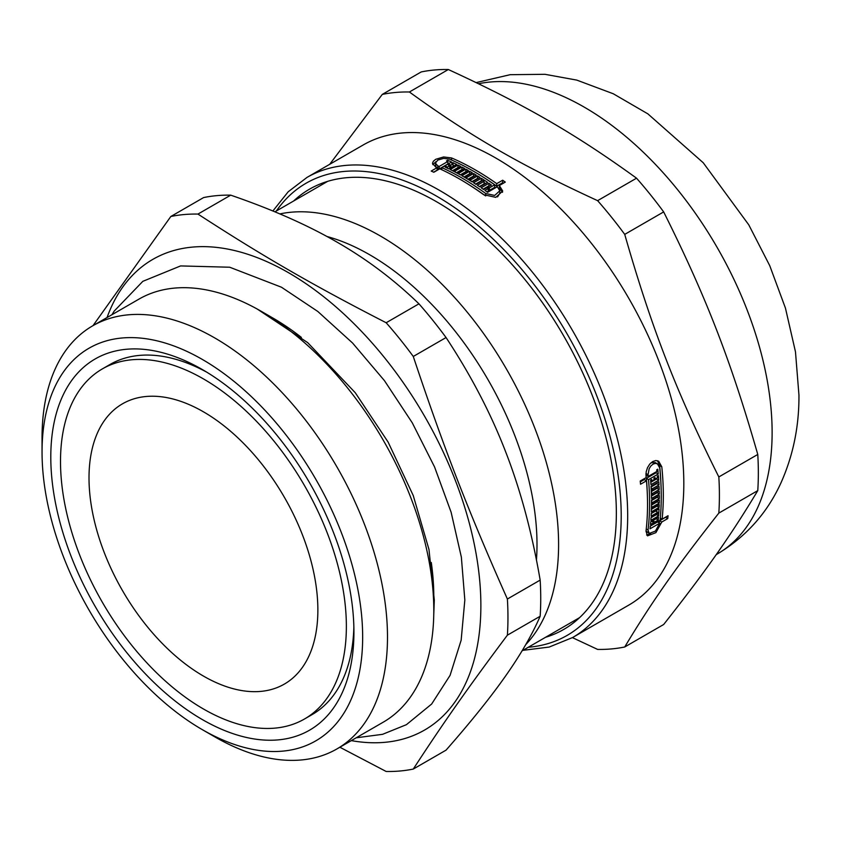<?xml version="1.0" encoding="UTF-8"?>
<svg xmlns="http://www.w3.org/2000/svg" width="841" height="841" viewBox="0 0 841 841"><rect width="100%" height="100%" fill="white"/><g stroke="black" fill="none" stroke-linecap="round" stroke-linejoin="round"><path stroke-width="1.26" d="M206.739 372.164A202.124 116.699 -120 0 0 109.929 364.531L102.371 368.894A202.124 116.699 -120 0 0 102.371 602.293A202.124 116.699 -120 0 0 304.505 718.992A202.124 116.699 -120 0 0 346.366 626.461A202.124 116.699 -120 0 0 258.134 423.044A202.124 116.699 -120 0 0 102.371 368.894M304.505 718.992L312.053 714.629A202.124 116.699 -120 0 0 353.861 626.976M353.924 632.075A214.339 123.753 60 0 1 202.355 719.581A214.339 123.753 60 0 1 50.796 457.062A214.339 123.753 60 0 1 202.355 369.556A214.339 123.753 60 0 1 353.924 632.075M525.72 644.637A251.901 145.43 -120 0 0 558.592 544.569A251.901 145.43 -120 0 0 463.57 307.774A251.901 145.43 -120 0 0 279.874 213.919M536.442 560.032A236.636 136.62 -120 0 0 537 544.569A236.636 136.62 -120 0 0 326.939 236.489M339.859 747.228L386.166 771.481A305.336 176.284 -120 0 0 413.278 769.063C443.932 722.009 468.584 686.939 507.386 635.176L540.164 616.253C532.017 634.923 520.484 654.845 505.578 675.996C490.787 697.084 470.949 721.799 446.056 750.14L413.278 769.063M446.056 337.546C470.949 375.296 490.787 413.33 505.578 451.628C520.484 489.851 532.017 532.679 540.164 580.101L507.386 599.023C468.584 511.864 443.932 448.337 413.278 356.468L446.056 337.546A305.336 176.284 -120 0 0 418.944 303.822L386.166 322.744C312.621 284.994 263.328 256.526 197.95 214.077L230.718 195.154C272.137 209.398 307.669 225.104 337.294 242.282C367.054 259.396 394.271 279.906 418.944 303.822M230.718 195.154A305.336 176.284 -120 0 0 203.606 197.572L170.828 216.494L93.015 325.646M507.386 635.176A305.336 176.284 -120 0 0 507.953 617.431A305.336 176.284 -120 0 0 507.386 599.023M351.307 740.616A271.748 156.889 -120 0 0 480.873 605.646A271.748 156.889 -120 0 0 320.453 294.192A271.748 156.889 -120 0 0 107.049 317.541M413.278 356.468A305.336 176.284 -120 0 0 386.166 322.744M197.95 214.077A305.336 176.284 -120 0 0 170.828 216.494M540.164 616.253A305.336 176.284 -120 0 0 540.164 580.101M202.355 729.673A226.713 130.891 -120 0 0 362.66 637.121A226.713 130.891 -120 0 0 202.355 359.454A226.713 130.891 -120 0 0 42.05 452.016A226.713 130.891 -120 0 0 202.355 729.673L214.77 736.842A244.268 141.025 -120 0 0 336.905 748.942L383.212 722.198A244.268 141.025 -120 0 0 433.798 610.377L433.798 596.668A227.469 131.333 -120 0 0 431.286 562.503M301.383 337.409A227.469 131.333 -120 0 0 272.957 318.077L261.088 311.223A244.268 141.025 -120 0 0 138.954 299.123L92.636 325.856A244.268 141.025 -120 0 0 42.05 437.677L42.05 452.016M433.798 610.377A244.268 141.025 -120 0 0 261.088 311.223M336.905 748.942A244.268 141.025 -120 0 0 387.491 637.121A244.268 141.025 -120 0 0 280.873 391.296A244.268 141.025 -120 0 0 92.636 325.856M433.662 172.163L437.141 170.155L437.141 167.643A265.64 153.367 -120 0 0 435.743 167.044L432.474 163.406L433.325 161.262L435.743 159.296L443.617 156.962L451.533 157.929A265.64 153.367 60 0 1 496.726 183.643L502.666 180.216A265.64 153.367 60 0 1 505.294 182.098L499.354 185.525L502.708 191.065L495.791 197.351L483.649 194.691A265.64 153.367 -120 0 0 439.769 168.82L433.83 172.247A265.64 153.367 -120 0 0 431.202 171.07L437.141 167.643M499.354 185.525L499.354 188.037L502.54 192.316M483.743 177.451A262.581 151.601 60 0 1 496.726 186.145L502.666 182.718A262.581 151.601 60 0 1 503.36 183.212M432.789 164.647L435.869 161.756M488.285 189.614A262.581 151.601 60 0 1 489.388 190.392L494.676 187.343L494.676 184.831A265.64 153.367 -120 0 0 449.472 159.117L443.627 158.381L437.804 160.084L435.386 163.143L437.804 165.856A265.64 153.367 60 0 1 439.202 166.455L447.822 161.472A265.64 153.367 -120 0 0 446.508 160.904L447.612 160.274A265.64 153.367 60 0 1 451.554 162.008L441.83 167.622A265.64 153.367 60 0 1 485.709 193.504L494.676 195.438L499.796 190.802L497.304 186.713L487.58 192.326A265.64 153.367 -120 0 0 484.952 190.444L488.285 188.51A265.64 153.367 -120 0 0 486.971 187.585L483.638 189.519A265.64 153.367 -120 0 0 481.147 187.795L488.926 183.306A265.64 153.367 60 0 1 491.417 185.031L488.074 186.954A265.64 153.367 60 0 1 489.388 187.879L494.676 184.831M483.123 189.162L488.926 185.808A262.581 151.601 60 0 1 489.441 186.166M486.886 191.832L488.285 191.023L488.285 188.51M497.557 196.899L499.796 193.325L499.796 190.802M470.014 185.377A262.581 151.601 60 0 1 485.225 195.669M447.822 162.881A262.581 151.601 60 0 1 449.094 163.427M437.141 168.032L437.804 168.368A262.581 151.601 60 0 1 439.202 168.967L447.822 163.984L447.822 161.472M435.386 163.143L435.995 167.149M479.359 186.586L484.038 183.885L484.038 181.383A265.64 153.367 -120 0 0 482.723 180.521L476.038 184.379A265.64 153.367 -120 0 0 473.557 182.77L481.336 178.281A265.64 153.367 60 0 1 487.612 182.413L479.833 186.902A265.64 153.367 -120 0 0 477.352 185.241L484.038 181.383M475.607 184.095L481.336 180.783A262.581 151.601 60 0 1 481.777 181.067M484.038 182.529A262.581 151.601 60 0 1 485.614 183.569M464.043 176.988L469.656 173.74A262.581 151.601 60 0 1 470.119 174.013M471.843 181.688L477.541 178.397A262.581 151.601 60 0 1 477.951 178.649M467.943 179.291L473.599 176.021A262.581 151.601 60 0 1 474.114 176.326M452.511 170.712L457.977 167.559A262.581 151.601 60 0 1 458.292 167.716M460.29 174.854L465.861 171.638A262.581 151.601 60 0 1 466.135 171.785M456.4 172.731L461.919 169.546A262.581 151.601 60 0 1 462.287 169.745M448.768 168.852L449.735 168.295L449.735 165.793A265.64 153.367 -120 0 0 448.421 165.172L449.525 164.542A265.64 153.367 60 0 1 450.839 165.151L453.078 163.858A265.64 153.367 -120 0 0 451.764 163.249L452.868 162.618A265.64 153.367 60 0 1 456.663 164.416L448.884 168.904A265.64 153.367 -120 0 0 445.089 167.107L446.182 166.476A265.64 153.367 60 0 1 447.496 167.086L449.735 165.793M453.078 165.214A262.581 151.601 60 0 1 454.287 165.782M449.735 167.149A262.581 151.601 60 0 1 450.839 167.664L453.078 166.36L453.078 163.858M665.578 517.162A262.581 151.601 60 0 1 665.557 517.32L659.617 520.747L661.793 522.009L655.896 532.637L647.507 535.854L646.004 531.207A265.64 153.367 -120 0 0 647.528 504.432A265.64 153.367 -120 0 0 646.477 480.81L644.301 479.559L640.316 481.861M659.617 520.747L659.165 522.871M650.64 533.741L646.592 534.971M657.504 460.721L659.607 465.525A262.581 151.601 60 0 1 660.973 484.448M656.096 518.708A262.581 151.601 60 0 1 656.085 518.781L652.742 520.705A262.581 151.601 60 0 1 652.627 521.904M650.314 526.119L657.557 521.935L659.733 523.197L650.009 528.81A265.64 153.367 -120 0 0 650.335 525.961L653.667 524.027A265.64 153.367 -120 0 0 653.814 522.597L651.649 521.346L650.713 521.883M646.035 530.934L649.189 533.467L655.412 531.081L659.733 523.197M656.012 471.927A262.581 151.601 60 0 1 656.085 472.758L646.361 478.371A262.581 151.601 60 0 1 647.244 492.374M645.941 474.04A262.581 151.601 60 0 1 646.056 475.154L648.232 476.416L656.863 471.433A265.64 153.367 -120 0 0 656.695 469.825L657.788 469.183A265.64 153.367 60 0 1 658.251 474.009L648.527 479.622A265.64 153.367 60 0 1 648.054 530.019L649.189 533.467M653.793 522.829L654.771 523.396L660.059 520.348A265.64 153.367 -120 0 0 659.722 467.964L657.441 463.854L655.255 462.592L651.039 462.75M656.464 514.471A262.581 151.601 60 0 1 656.453 514.608L651.029 517.741M656.758 510.193A262.581 151.601 60 0 1 656.674 511.622M656.453 514.608L658.619 515.859L650.839 520.358A265.64 153.367 -120 0 0 651.039 517.604L657.725 513.746A265.64 153.367 -120 0 0 657.809 512.285L655.644 511.034L651.27 513.557M657.157 496.758A262.581 151.601 60 0 1 657.157 497.315L651.533 500.563M656.968 505.872A262.581 151.601 60 0 1 656.958 506.135L651.428 509.331M657.105 501.341A262.581 151.601 60 0 1 657.094 501.835L651.523 505.052M656.8 482.923A262.581 151.601 60 0 1 656.842 483.638L651.092 486.96M657.126 492.311A262.581 151.601 60 0 1 657.126 492.742L651.46 496.022M657.01 487.643A262.581 151.601 60 0 1 657.031 488.306L651.323 491.596M656.527 478.34A262.581 151.601 60 0 1 656.569 478.928L650.787 482.271M656.569 478.928L658.734 480.179L650.955 484.668A265.64 153.367 -120 0 0 650.608 480.095L651.712 479.465A265.64 153.367 60 0 1 651.838 481.052L654.077 479.759A265.64 153.367 -120 0 0 653.951 478.161L655.055 477.53A265.64 153.367 60 0 1 655.181 479.118L657.42 477.825A265.64 153.367 -120 0 0 657.294 476.237L658.387 475.607A265.64 153.367 60 0 1 658.734 480.179M650.629 480.358L651.838 481.052M657.126 492.742L659.291 493.993L651.512 498.482A265.64 153.367 -120 0 0 651.05 486.245L658.829 481.756A265.64 153.367 60 0 1 658.997 484.889L652.322 488.747A265.64 153.367 60 0 1 652.395 490.303L659.071 486.445A265.64 153.367 60 0 1 659.186 489.546L652.511 493.404A265.64 153.367 60 0 1 652.553 494.95L659.228 491.091A265.64 153.367 60 0 1 659.291 493.993M656.842 483.638L658.997 484.889M651.155 488.074L652.322 488.747M656.958 506.135L659.123 507.386L651.344 511.875A265.64 153.367 -120 0 0 651.523 500.017L659.302 495.517A265.64 153.367 60 0 1 659.312 498.555L652.637 502.413A265.64 153.367 60 0 1 652.627 503.927L659.302 500.069A265.64 153.367 60 0 1 659.26 503.076L652.574 506.934A265.64 153.367 60 0 1 652.532 508.427L659.218 504.568A265.64 153.367 60 0 1 659.123 507.386M657.157 497.315L659.312 498.555M651.533 501.783L652.637 502.413M657.809 512.285L651.134 516.132A265.64 153.367 -120 0 0 651.281 513.357L659.06 508.868A265.64 153.367 60 0 1 658.619 515.859M653.814 522.597L650.471 524.521A265.64 153.367 -120 0 0 650.724 521.798L658.503 517.31A265.64 153.367 60 0 1 658.251 520.032L654.918 521.967A265.64 153.367 60 0 1 654.771 523.396M656.085 518.781L658.251 520.032M652.742 520.705L654.918 521.967M665.557 517.32L667.733 518.582L661.793 522.009M646.477 480.81L640.537 484.237A265.64 153.367 -120 0 0 640.232 481.031L646.172 477.604A265.64 153.367 -120 0 0 646.004 475.89L646.193 471.812L647.517 467.628L649.788 464.032L652.711 461.541L655.822 460.542L658.661 461.194L661.783 466.776A265.64 153.367 60 0 1 663.318 495.317A265.64 153.367 60 0 1 662.119 519.16L668.048 515.733A265.64 153.367 60 0 1 667.733 518.582M452.868 162.618L452.868 163.764M446.182 167.622L446.182 166.476M447.496 168.242L447.496 167.086M465.861 169.146A265.64 153.367 60 0 1 468.342 170.513L460.563 175.002A265.64 153.367 -120 0 0 450.198 169.546L457.977 165.057A265.64 153.367 60 0 1 460.605 166.381L453.919 170.239A265.64 153.367 60 0 1 455.233 170.912L461.919 167.054A265.64 153.367 60 0 1 464.547 168.442L457.861 172.3A265.64 153.367 60 0 1 459.175 173.004L465.861 169.146L465.861 171.638M457.977 167.559L457.977 165.057M453.919 171.438L453.919 170.239M477.541 175.906A265.64 153.367 60 0 1 480.022 177.451L472.243 181.94A265.64 153.367 -120 0 0 461.877 175.737L469.656 171.249A265.64 153.367 60 0 1 472.285 172.762L465.599 176.621A265.64 153.367 60 0 1 466.913 177.388L473.599 173.53A265.64 153.367 60 0 1 476.227 175.107L469.541 178.965A265.64 153.367 60 0 1 470.855 179.764L477.541 175.906L477.541 178.397M469.656 173.74L469.656 171.249M465.599 177.893L465.599 176.621M481.336 178.281L481.336 180.783M488.926 185.808L488.926 183.306M488.074 188.363L488.074 186.954M522.944 650.345L549.184 647.055L572.668 637.499L628.805 605.089A265.64 153.367 -120 0 0 683.817 483.491A265.64 153.367 -120 0 0 567.864 216.158A265.64 153.367 -120 0 0 363.165 144.988L307.028 177.398L288.2 191.769L272.883 210.996M653.972 478.424L655.181 479.118M651.239 489.641L652.395 490.303M657.031 488.306L659.186 489.546M651.365 492.752L652.511 493.404M651.418 494.298L652.553 494.95M651.533 503.296L652.627 503.927M657.094 501.835L659.26 503.076M651.502 506.314L652.574 506.934M651.47 507.817L652.532 508.427M657.441 463.854L655.349 463.38L653.047 464.116L650.881 465.956L649.189 468.626L648.054 474.702A265.64 153.367 60 0 1 648.232 476.416M656.085 472.758L658.251 474.009M646.361 478.371L648.527 479.622M660.28 518.098L662.119 519.16M449.525 165.688L449.525 164.542M450.839 167.664L450.839 165.151M455.233 172.121L455.233 170.912M461.919 169.546L461.919 167.054M457.861 173.519L457.861 172.3M459.175 174.234L459.175 173.004M466.913 178.67L466.913 177.388M473.599 176.021L473.599 173.53M469.541 180.268L469.541 178.965M470.855 181.078L470.855 179.764M489.388 190.392L489.388 187.879M439.202 168.967L439.202 166.455M447.612 161.377L447.612 160.274M441.83 169.766L441.83 167.622M496.726 186.145L496.726 183.643M502.666 180.216L502.666 182.718M293.635 200.999A254.192 146.755 60 0 1 436.616 201.777A254.192 146.755 60 0 1 616.348 513.094A254.192 146.755 60 0 1 545.536 637.299M448.327 69.519C525.562 105.136 574.855 133.593 636.542 178.187L597.615 200.663C520.379 165.046 471.086 136.589 409.399 91.995L448.327 69.519A305.336 176.284 -120 0 0 421.215 71.937L382.277 94.413L329.714 164.3M663.665 211.911C706.167 296.936 730.808 360.463 757.773 454.466L718.834 476.942C676.332 391.917 651.691 328.389 624.726 234.387L663.665 211.911A305.336 176.284 -120 0 0 636.542 178.187M757.773 490.618C730.808 535.538 706.167 570.608 663.665 624.506L624.726 646.981C651.691 602.061 676.332 566.992 718.834 513.094L757.773 490.618A305.336 176.284 -120 0 0 758.34 472.873A305.336 176.284 -120 0 0 757.773 454.466M572.437 637.636L597.615 649.41A305.336 176.284 -120 0 0 624.726 646.981M409.399 91.995A305.336 176.284 -120 0 0 382.277 94.413M718.834 513.094A305.336 176.284 -120 0 0 719.402 495.349A305.336 176.284 -120 0 0 718.834 476.942M624.726 234.387A305.336 176.284 -120 0 0 597.615 200.663M317.866 610.009A161.829 93.435 -120 0 0 247.222 447.149A161.829 93.435 -120 0 0 122.523 403.796A161.829 93.435 -120 0 0 122.523 590.655A161.829 93.435 -120 0 0 284.353 684.09A161.829 93.435 -120 0 0 317.866 610.009M648.054 530.019L646.256 528.978M485.709 193.504L485.709 195.911M572.668 637.499A265.64 153.367 -120 0 0 627.68 515.901A265.64 153.367 -120 0 0 511.727 248.568A265.64 153.367 -120 0 0 307.028 177.398M645.972 473.504L648.054 474.702M659.607 465.525L661.783 466.776M437.804 168.368L437.804 165.856M451.533 160.011L451.533 157.929M476.206 82.586L510.161 74.691L545.01 74.313L576.789 80.105L613.278 93.761L647.854 113.85L703.234 162.755L748.784 224.852L769.746 265.682L785.452 308.121L795.481 351.864L798.95 395.112C799.16 426.334 793.147 455.612 780.932 482.944C767.066 513.283 745.788 537 717.1 554.114A265.64 153.367 -120 0 0 772.122 432.505A265.64 153.367 -120 0 0 672.117 183.044A265.64 153.367 -120 0 0 478.582 83.743M528.285 647.255A261.057 150.718 -120 0 0 621.205 515.901A261.057 150.718 -120 0 0 484.038 230.707A261.057 150.718 -120 0 0 276.384 210.954M327.685 181.341L274.891 211.827M579.575 617.641L522.051 650.86M257.22 309.036L307.711 342.655L355.238 392.694L388.1 442.061L413.246 495.549L428.973 549.478L434.303 600.032L433.756 614.845M356.227 737.788L382.539 734.33L406.424 724.669L431.654 704.033L450.082 675.355L461.152 640.211L464.831 600.032L461.362 557.173L451.133 512.295L434.566 466.976L412.3 422.865L384.442 380.637L352.558 343.012L317.814 311.475L281.472 287.223L229.709 267.228L180.594 265.924L142.823 281.336L114.176 311.117L111.958 314.702M717.1 554.114L716.227 554.618"/></g></svg>

